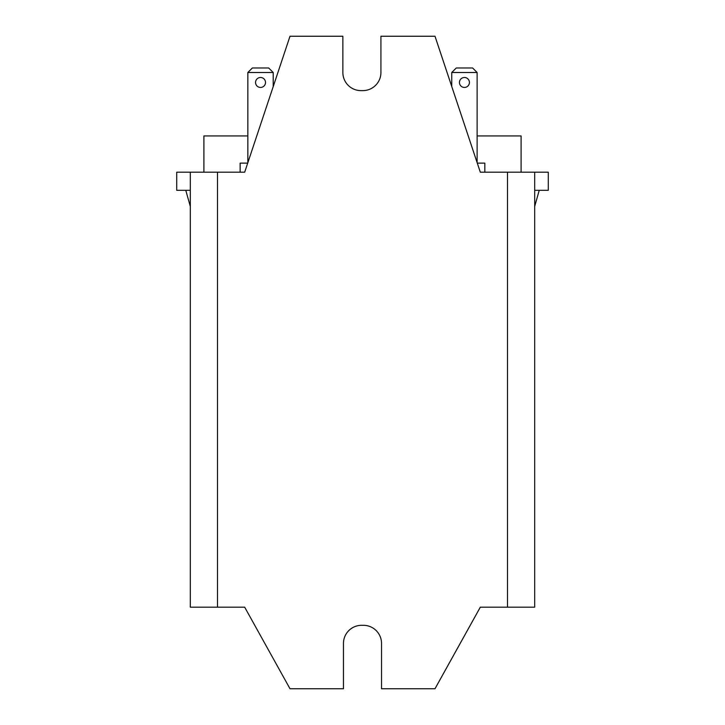 <?xml version="1.0" encoding="UTF-8"?>
<svg xmlns="http://www.w3.org/2000/svg" width="725" height="725" viewBox="0 0 725 725"><rect width="100%" height="100%" fill="white"/><g stroke="black" fill="none" stroke-linecap="round" stroke-linejoin="round"><path stroke-width="1.09" d="M521.094 172.188L521.094 135.938L477.123 135.938M247.841 135.938L203.906 135.938L203.906 172.188M539.219 190.312L534.688 206.435M190.312 206.435L185.781 190.312M459.451 82.469A4.984 4.984 0 0 0 466.927 86.782A4.984 4.984 0 0 0 466.927 78.155A4.984 4.984 0 0 0 459.451 82.469M484.826 172.188L484.826 163.125L477.295 163.125M477.123 72.5L451.748 72.5L456.279 67.969L472.591 67.969L477.123 72.5L477.123 162.627M451.748 86.502L451.748 72.5M255.544 82.469A4.984 4.984 0 0 0 263.021 86.782A4.984 4.984 0 0 0 263.021 78.155A4.984 4.984 0 0 0 255.544 82.469M273.216 72.5L247.841 72.5L252.373 67.969L268.685 67.969L273.216 72.5L273.216 86.592M247.841 162.717L247.841 72.5M240.138 172.188L240.138 163.125L247.705 163.125M217.5 172.188L217.5 607.188L190.312 607.188L190.312 172.188L244.688 172.188L290 36.25L342.862 36.25L342.862 72.5A18.125 18.125 0 0 0 360.987 90.625L362.799 90.625A18.125 18.125 0 0 0 380.924 72.5L380.924 36.25L435 36.25L480.312 172.188L534.688 172.188L534.688 607.188L507.5 607.188L507.5 172.188M507.5 607.188L480.312 607.188L435 688.75L381.531 688.75L381.531 643.438A18.125 18.125 0 0 0 363.406 625.312L361.594 625.312A18.125 18.125 0 0 0 343.469 643.438L343.469 688.75L290 688.75L244.688 607.188L217.5 607.188M534.688 190.312L548.281 190.312L548.281 172.188L534.688 172.188M190.312 190.312L176.719 190.312L176.719 172.188L190.312 172.188"/></g></svg>
